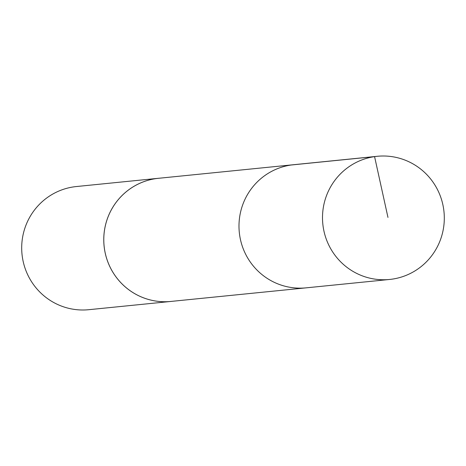 <?xml version="1.0" encoding="UTF-8"?>
<svg xmlns="http://www.w3.org/2000/svg" width="466" height="466" viewBox="0 0 466 466"><rect width="100%" height="100%" fill="white"/><g stroke="black" fill="none" stroke-linecap="round" stroke-linejoin="round"><path stroke-width="0.7" d="M377.21 156.302L293.691 164.702A61.885 60.889 84.3 0 0 239.303 232.365A61.885 60.889 84.3 0 0 306.069 287.854L170.859 301.438A61.879 60.877 -95.7 0 1 105.683 224.344A61.879 60.877 -95.7 0 1 158.481 178.303L293.691 164.702A61.885 60.889 84.3 0 0 239.303 232.365A61.885 60.889 84.3 0 0 306.069 287.854L389.593 279.46A61.891 60.895 -95.7 0 1 324.4 202.355A61.891 60.895 -95.7 0 1 377.21 156.302A61.891 60.895 -95.7 0 1 442.409 233.408A61.891 60.895 -95.7 0 1 389.593 279.46M172.164 301.304A61.891 60.895 -95.7 0 1 170.865 301.45A61.891 60.895 -95.7 0 1 105.666 224.338A61.891 60.895 -95.7 0 1 158.481 178.286A61.891 60.895 -95.7 0 1 159.786 178.169M170.865 301.45L88.785 309.698A61.891 60.895 -95.7 0 1 23.591 232.592A61.891 60.895 -95.7 0 1 76.407 186.54L158.481 178.286M387.968 217.424L374.577 156.623L291.058 165.022"/></g></svg>
